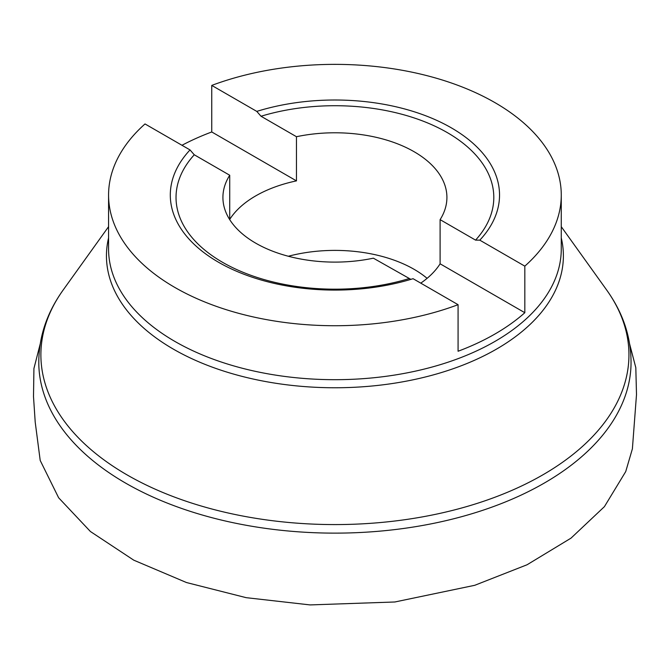 <?xml version="1.0" encoding="UTF-8"?>
<svg xmlns="http://www.w3.org/2000/svg" width="670" height="670" viewBox="0 0 670 670"><rect width="100%" height="100%" fill="white"/><g stroke="black" fill="none" stroke-linecap="round" stroke-linejoin="round"><path stroke-width="1" d="M427.1 278.335A111.999 64.663 0 0 0 414.11 269.332A111.999 64.663 0 0 0 288.343 256.25M479.804 240.161A164.619 95.04 0 0 0 451.32 127.844A164.619 95.04 0 0 0 256.778 111.396L261.015 116.245L296.467 136.714L296.467 180.875A111.999 64.663 180 0 0 229.726 219.408L229.726 175.247L194.267 154.778L190.029 149.929A164.619 95.04 0 0 0 193.111 243.31A164.619 95.04 0 0 0 413.063 278.695L458.079 304.691L458.079 351.248A226.351 130.684 0 0 0 524.828 312.714L524.828 266.149L479.804 240.161L475.566 240.12L440.106 219.643A111.999 64.663 0 0 0 446.915 197.449A111.999 64.663 0 0 0 296.467 136.714M256.778 111.396L211.754 85.408A226.351 130.684 180 0 1 494.971 102.644A226.351 130.684 180 0 1 561.267 195.045A226.351 130.684 180 0 1 524.828 266.149M458.079 304.691A226.351 130.684 180 0 1 226.854 309.875A226.351 130.684 180 0 1 108.573 195.045A226.351 130.684 180 0 1 145.013 123.942L190.029 149.929M211.754 85.408L211.754 131.965A226.351 130.684 0 0 0 181.972 145.281M440.106 219.643L440.106 263.804A111.999 64.663 180 0 1 420.76 283.142M410.861 279.365L373.366 258.176A111.999 64.663 180 0 1 222.917 197.449A111.999 64.663 180 0 1 229.726 175.247M211.754 131.965L296.467 180.875M524.828 312.714L440.106 263.804M108.573 195.045L108.573 249.006A226.351 130.684 0 0 0 334.916 379.689A226.351 130.684 0 0 0 561.267 249.006L561.267 195.045M606.593 289.909C623.686 313.744 631.81 339.154 630.981 366.138A296.14 170.976 180 0 1 445.056 520.866A296.14 170.976 180 0 1 125.516 483.053A296.14 170.976 180 0 1 38.86 366.138C38.023 339.154 46.155 313.744 63.24 289.909A294.029 169.753 0 0 0 127.007 474.863A294.029 169.753 0 0 0 498.237 495.984A294.029 169.753 0 0 0 606.593 289.909L561.267 226.678M561.267 237.917A228.47 131.906 180 0 1 436.538 373.994A228.47 131.906 180 0 1 173.363 349.129A228.47 131.906 180 0 1 108.573 237.917M408.826 278.653A158.882 91.731 180 0 1 222.566 262.313A158.882 91.731 180 0 1 194.267 154.778M261.015 116.245A158.882 91.731 180 0 1 447.267 132.585A158.882 91.731 180 0 1 475.566 240.12M629.683 344.187L635.813 367.671L636.5 394.597L632.388 448.85L625.721 471.588L604.424 506.637L571.016 538.136L527.072 564.76L474.737 585.304L394.831 601.987L310.093 604.918L246.183 597.673L186.486 582.54L133.757 560.17L90.416 531.511L58.633 497.768L40.208 460.474L35.209 422.134L33.5 396.573L33.927 368.5L40.15 344.204M108.573 226.678L63.24 289.909"/></g></svg>
